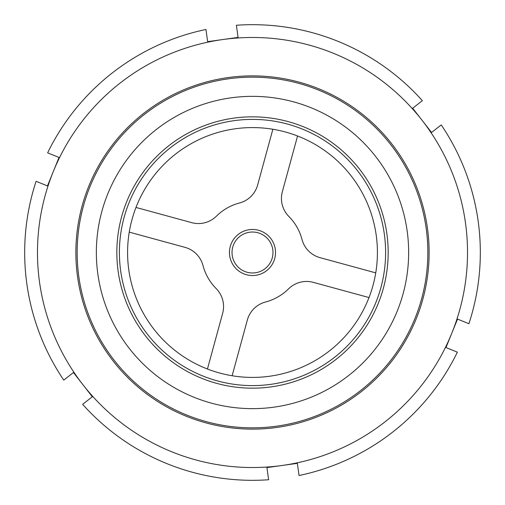 <?xml version="1.0" encoding="UTF-8"?>
<svg xmlns="http://www.w3.org/2000/svg" width="505" height="505" viewBox="0 0 505 505"><rect width="100%" height="100%" fill="white"/><g stroke="black" fill="none" stroke-linecap="round" stroke-linejoin="round"><path stroke-width="0.76" d="M47.47 185.916L36.089 181.301A227.818 227.818 0 0 0 63.756 380.088L73.446 372.538L82.883 384.652A215.023 215.023 0 0 0 282.143 465.471L297.35 463.35L299.048 475.514A227.818 227.818 0 0 0 457.366 352.162L445.984 347.547L457.53 319.084L468.911 323.699A227.818 227.818 0 0 0 441.244 124.912L431.554 132.462L412.68 108.228L422.363 100.684A227.818 227.818 0 0 0 236.378 25.25L238.07 37.414L207.65 41.65L205.952 29.486A227.818 227.818 0 0 0 47.634 152.838L59.016 157.453L47.47 185.916M266.93 467.586L282.143 465.471A215.023 215.023 0 0 0 422.117 120.348A215.023 215.023 0 0 0 53.24 171.687A215.023 215.023 0 0 0 82.883 384.652L92.32 396.772L82.637 404.316A227.818 227.818 0 0 0 268.622 479.75L266.93 467.586M113.17 361.056A176.624 176.624 0 0 0 416.177 318.882A176.624 176.624 0 0 0 228.153 77.562A176.624 176.624 0 0 0 113.17 361.056M129.255 232.136L184.969 247.343A25.597 25.597 0 0 1 202.991 265.523A51.194 51.194 0 0 0 216.134 288.532A25.597 25.597 0 0 1 222.648 313.289L207.441 369.01M272.864 129.255L257.657 184.969A25.597 25.597 0 0 1 239.477 202.991A51.194 51.194 0 0 0 216.468 216.134A25.597 25.597 0 0 1 191.711 222.648L135.99 207.441M375.745 272.864L320.031 257.657A25.597 25.597 0 0 1 302.009 239.477A51.194 51.194 0 0 0 288.866 216.468A25.597 25.597 0 0 1 282.352 191.711L297.559 135.99M232.136 375.745L247.343 320.031A25.597 25.597 0 0 1 265.523 302.009A51.194 51.194 0 0 0 288.532 288.866A25.597 25.597 0 0 1 313.289 282.352L369.01 297.559M263.926 272.504A23.041 23.041 0 0 0 264.109 232.603A23.041 23.041 0 0 0 229.459 252.393A23.041 23.041 0 0 0 263.926 272.504M123.504 371.27A175.349 175.349 0 0 0 419.857 304.824A175.349 175.349 0 0 0 214.139 81.4A175.349 175.349 0 0 0 123.504 371.27M152.693 344.397A135.668 135.668 0 0 0 381.988 292.988A135.668 135.668 0 0 0 222.819 120.121A135.668 135.668 0 0 0 152.693 344.397M154.581 342.661A133.112 133.112 0 0 0 379.545 292.225A133.112 133.112 0 0 0 223.38 122.614A133.112 133.112 0 0 0 154.581 342.661M160.603 337.113A124.918 124.918 0 0 0 371.724 289.775A124.918 124.918 0 0 0 225.173 130.606A124.918 124.918 0 0 0 160.603 337.113M233.19 245.689A20.478 20.478 0 0 1 268.054 239.181A20.478 20.478 0 0 1 256.262 272.631A20.478 20.478 0 0 1 233.19 245.689M137.631 358.266A156.146 156.146 0 0 0 401.532 299.099A156.146 156.146 0 0 0 218.337 100.135A156.146 156.146 0 0 0 137.631 358.266"/></g></svg>
